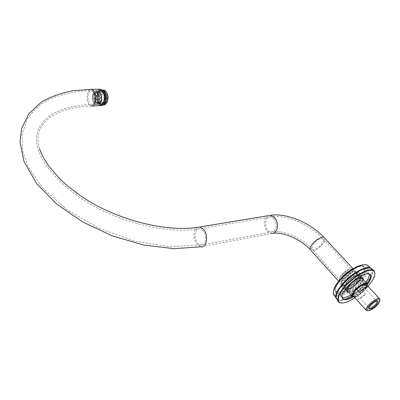 <?xml version="1.0" encoding="UTF-8"?>
<svg xmlns="http://www.w3.org/2000/svg" width="400" height="400" viewBox="0 0 400 400"><rect width="100%" height="100%" fill="white"/><g stroke="black" fill="none" stroke-linecap="round" stroke-linejoin="round"><path stroke-width="0.3" stroke-dasharray="2 1.5" d="M103.185 91.02L102.6 90.33C99.27 88.46 97.26 90.555 96.56 96.605C96.945 103.16 98.815 106.08 102.17 105.36L102.025 105.575M100.4 105.85L98.335 104.42C95.08 100.525 95.89 89.76 99.905 89.215M102.705 91.605C106.625 96.15 103.36 108.13 99.255 103.855C96.375 101.44 96.385 91.94 99.62 90.66C100.775 90.155 101.805 90.47 102.705 91.605M102.46 91.79L100.805 90.66L99.47 90.875C96.335 92.11 96.32 101.325 99.115 103.665L100.425 104.405C104.17 105.4 105.53 95.365 102.46 91.79M367.32 285.545L366.2 288.155C363.205 292.255 359.625 295.115 355.455 296.735L354.155 296.95M353.795 296.93L355.06 296.69C359.41 294.96 363.125 291.98 366.2 287.75L367.345 285.2M356.79 289.35L354.24 292.38L353.19 295.88M353.595 296.33C355.94 296.94 359.39 295.055 363.935 290.675C367.465 286.475 367.695 284.38 364.635 284.385M363.435 284.47L365.79 284.915C367.54 288.06 354.315 298.56 353.26 294.925L354.245 291.735C356.77 288.325 359.785 285.915 363.29 284.51L363.435 284.47M101.825 94.845C101.2 97.8 101.61 100.175 103.04 101.97L104.025 102.53C105.16 102.595 105.985 101.805 106.5 100.15C107.17 96.16 106.445 93.585 104.315 92.44L103.31 92.605L101.825 94.845M101.965 94.655L103.555 92.25C108.575 89.8 108.1 106.665 103.27 102.28C101.735 100.36 101.3 97.82 101.965 94.655M93.8 94.945C94.3 93.26 95.12 92.45 96.265 92.52L97.21 93.06C98.655 94.875 99.07 97.29 98.445 100.295L96.96 102.54L95.995 102.69C93.885 101.545 93.155 98.96 93.8 94.945M106.4 91.88L106.025 91.455C104.035 89.945 102.47 90.77 101.325 93.93C99.79 98.79 102.62 106.045 105.655 104.035L106.735 103.005M93.32 94.76C92.125 98.63 94.335 104.43 96.705 102.895C99.165 101.935 99.195 94.65 96.98 92.74C95.42 91.58 94.2 92.255 93.32 94.76M103.73 104.93C101.045 104.86 99.065 97.865 100.48 93.6C101.03 91.665 101.97 90.48 103.295 90.04M102.325 90.005L101.335 90.28L99.13 93.615C98.22 98 98.825 101.51 100.945 104.145L102.78 105M98.875 93.96L100.89 90.915C103.69 90.29 105.26 92.76 105.6 98.325C104.98 103.385 103.29 105.14 100.535 103.585C98.595 101.175 98.045 97.965 98.875 93.96M99.095 94.215C99.73 92.115 100.765 91.105 102.21 91.195C104.86 92.635 105.77 95.86 104.935 100.86C104.295 102.93 103.265 103.92 101.85 103.835C99.2 102.41 98.28 99.2 99.095 94.215M101.4 101.145C100.725 103.345 99.64 104.405 98.14 104.31C95.735 104.25 93.95 97.91 95.215 94.05C95.88 91.81 96.98 90.735 98.505 90.825C100.89 90.87 102.7 97.3 101.4 101.145M97.865 94.23C98.495 92.125 99.53 91.12 100.97 91.205C103.62 92.65 104.53 95.875 103.695 100.885C103.06 102.955 102.035 103.945 100.62 103.86C97.97 102.435 97.055 99.22 97.865 94.23M94.595 94.055C95.26 91.815 96.355 90.74 97.88 90.83C100.265 90.875 102.075 97.31 100.775 101.155C100.1 103.36 99.015 104.415 97.52 104.325C95.12 104.265 93.335 97.92 94.595 94.055M94.905 94.415C95.505 92.405 96.49 91.44 97.855 91.52C100.375 92.905 101.245 95.995 100.455 100.79C99.85 102.77 98.875 103.72 97.53 103.64C95.01 102.27 94.135 99.195 94.905 94.415M95.525 94.41C96.125 92.4 97.11 91.435 98.48 91.515C101 92.895 101.87 95.985 101.08 100.78C100.475 102.755 99.5 103.705 98.15 103.625C95.63 102.26 94.755 99.185 95.525 94.41M103.365 104.295L101.005 105.07L98.43 102.405C97 98.605 97.06 95.045 98.615 91.72L99.65 90.465L100.73 89.935L101.575 89.935L102.95 90.695M103.13 104.61L101.275 105.105L98.55 102.4C97.12 98.605 97.185 95.045 98.74 91.715C99.495 90.39 100.485 89.795 101.7 89.935L102.695 90.38M357.88 299.175C360.26 298.5 362.84 296.855 365.615 294.235L357.88 299.175L351.535 292.155L359.23 287.28C356.485 289.88 353.92 291.505 351.535 292.155M365.615 294.235L359.23 287.28M359.31 292.115L367.165 287.12M360.67 280.1L352.85 285.03C355.66 282.36 358.265 280.72 360.67 280.1L364.39 284.12M356.65 289.2L352.85 285.03M367.68 310.79L368.37 310.645C372.25 309.255 375.79 306.425 378.995 302.16L379.915 300.225M352.745 270.91C352.135 275.515 340.595 283.96 339.27 280.435L339.18 279.38L340.425 276.615C343.21 272.96 346.265 270.52 349.595 269.295C351.235 268.795 352.255 268.945 352.655 269.745L352.745 270.91M342.085 278.225L343.795 278.52C345.79 277.81 347.61 276.355 349.25 274.165L349.87 272.01C348.935 269.635 340.9 276.345 342.085 278.225L368.98 307.885L369.555 306.065C371.405 303.635 373.435 302.015 375.64 301.205L376.755 301.17M351.79 270.77C352.035 269.205 351.065 268.705 348.875 269.28C345.81 270.405 342.995 272.655 340.43 276.025C338.285 279.795 339.265 280.96 343.365 279.52C347.7 277.095 350.505 274.175 351.79 270.77M350.01 271.88L349.255 273.565C347.395 276.05 345.34 277.695 343.075 278.5C335.535 280.225 350.365 266.2 350.01 271.88M341.965 296.075C342.15 294.33 343.015 292.315 344.575 290.035C347.975 284.445 358.53 275.775 364.42 274.185L367.86 273.6M367.2 283.885C363.49 288.775 358.585 293.025 352.475 296.635M353.135 296.9C358.975 293.365 363.73 289.25 367.39 284.555M368.095 286.385C364.42 290.575 360.025 294.38 354.915 297.795M369.13 273.845L369.01 273.53C368.275 272.225 366.805 271.8 364.59 272.255C355.425 273.7 337.75 290.94 340.8 296.055L342.07 297.32M351.165 295.11C357.235 291.525 362.11 287.3 365.795 282.435M346.86 290.035L348.245 286.67C351.185 282.65 354.82 279.745 359.145 277.965L361.095 277.675M362.51 278.9C363.305 282.14 354.345 290.58 349.57 291.485L347.955 291.54M348.55 292.2C352.405 292.625 363.17 283.575 363.115 279.555M357.67 275.34C352.635 276.155 343.095 285.49 344.78 288.325L347.38 289.055C352.465 288.11 361.83 278.94 360.15 276.055L357.67 275.34M333.465 291.01C333.225 293.475 334.18 294.865 336.32 295.175M336.37 295.185C340.885 295.57 347.315 292.375 355.67 285.595C363.085 278.96 367.065 273.11 367.605 268.04M367.605 267.99C367.43 265.775 366.115 264.685 363.66 264.73M338.48 281.435C334.36 287.315 334.02 290.835 337.46 292M337.615 292.02C341.595 293.02 352.935 286.22 359.155 278.715C365.32 271.935 365.855 264.615 359.375 266.185L353.605 268.37M354.13 271.045C357.155 270.72 357.615 272.395 355.52 276.06C352.49 280.305 348.71 283.325 344.18 285.12C340.42 285.88 339.82 284.105 342.375 279.79C345.945 275.265 349.865 272.35 354.13 271.045M354.18 271.575C349.135 272.36 339.655 281.67 341.37 284.535L343.985 285.285L344.59 285.135C348.95 283.4 352.595 280.495 355.52 276.405C356.64 274.68 357.025 273.32 356.67 272.315L354.18 271.575M356.115 273.66C351.075 274.465 341.56 283.785 343.26 286.635L345.865 287.375C350.955 286.445 360.295 277.285 358.6 274.39L356.115 273.66M368.205 265.915C369.75 269.82 367.285 275.24 360.82 282.185C354.545 288.975 344.75 295.235 339.605 296.185L335.725 296.32M336.505 298.975C337.74 300.165 339.65 300.44 342.24 299.805L342.945 299.63C350.625 297.99 365.33 286.02 369.58 278.355C372.27 274.075 372.965 270.89 371.665 268.795L371.495 268.595M341.195 302.92L344.27 302.59C352.44 301.215 369.195 287.47 373.07 279.165L374.995 273.625M337.67 300.15L342.635 300.35C348.97 298.65 356.01 294.075 363.76 286.625C370.35 279.845 373.29 274.275 372.585 269.92M358.54 274.18C352.67 275.12 341.525 286.025 343.495 289.325C343.985 290.25 345 290.53 346.54 290.175C352.475 289.065 363.375 278.385 361.42 275.015C360.94 274.16 359.98 273.88 358.54 274.18M356.98 272.5C351.11 273.425 339.995 284.315 341.975 287.635C342.475 288.56 343.49 288.85 345.03 288.5C350.97 287.405 361.84 276.735 359.865 273.35C359.385 272.49 358.42 272.21 356.98 272.5M336.18 296.09C336.22 299.59 338.355 300.835 342.59 299.82L343.28 299.645C350.86 298.025 365.385 286.205 369.58 278.645C373.46 272.075 373.12 268.515 368.56 267.955M92.24 106.04L91.255 106.065L89.205 104.62C85.98 100.695 86.75 89.84 90.71 89.28M93.255 91.875C95 94.62 95.41 97.865 94.49 101.62C93.8 103.715 92.725 104.71 91.275 104.61C86.87 104.185 86.835 89.555 91.62 90.735L93.255 91.875M324.17 237.645L324.75 238.28C326.655 241.195 318.61 249.655 313.49 250.635L310.975 250.445M321.02 238.595L323.51 239.295C325.67 242.815 313.11 252.78 311.625 248.785L312.48 245.17C314.875 241.785 317.72 239.595 321.02 238.595M203.175 230.85L199.87 228.685C198.05 228.58 196.71 229.445 195.845 231.28C193.455 235.82 196.455 244.935 200.71 245.08C205.705 246.14 207.205 235.665 203.175 230.85M274 218.815L270.605 216.885C263.395 215.805 264.34 231.74 271.235 231.985C273.065 232.035 274.445 231.23 275.375 229.575C276.995 225.86 276.535 222.27 274 218.815M197.465 227.33L194.93 230.11C193.18 234.88 193.77 239.535 196.705 244.08L200.825 246.805L271.335 233.575L267.09 231.15C263.085 226.9 263.59 217.22 268.08 215.705M92.83 94.19C94.735 86.825 101.035 93.945 98.8 101.075C96.8 108.385 90.66 101.175 92.83 94.19M97.785 94.135C95.59 101.08 101.76 108.255 103.78 100.98C106.035 93.885 99.71 86.805 97.785 94.135M103.695 101.1C103.02 103.3 101.93 104.35 100.425 104.26C97.615 102.745 96.635 99.33 97.5 94.025C98.17 91.79 99.27 90.715 100.8 90.805C103.195 90.85 105 97.265 103.695 101.1M92.92 94.075C91.66 97.945 93.445 104.3 95.84 104.36C97.335 104.455 98.42 103.395 99.09 101.19C100.385 97.335 98.58 90.89 96.195 90.845C94.675 90.755 93.58 91.83 92.92 94.075M337.105 293.105L340.575 293.06C345.535 292.24 355.515 285.315 360.52 279.03C366.07 271.98 366.765 267.735 362.605 266.295L360.45 266.425C355.225 266.87 343.17 275.66 338.73 282.28L335.625 287.835C334.725 290.64 335.175 292.385 336.985 293.065M336.75 293.685C333.89 292.025 334.505 288.33 338.59 282.6C343.165 275.77 355.605 266.705 360.985 266.25C367.325 264.605 367.655 271.215 362.025 278M361.995 278.04C355.635 286.79 340.795 296.035 336.85 293.72M352.595 268.98C355.39 267.405 357.71 266.46 359.54 266.15L361.64 266.02C363.325 266.175 364.25 267.06 364.415 268.675M364.42 268.765C365.36 275.2 349.085 290.38 340.26 292.035L337.52 292.21M337.37 292.19C335.135 291.74 334.495 289.995 335.44 286.94L338.99 280.835M358.665 274.66C354.725 275.505 350.69 278.25 346.565 282.895C342.245 290.03 344.155 291.415 352.295 287.055C359.565 282.235 363.545 274.165 358.665 274.66M346.57 282.895C342.255 290.025 344.165 291.41 352.295 287.055C359.56 282.235 363.535 274.17 358.66 274.665C354.72 275.51 350.69 278.255 346.57 282.895M100.805 90.66L91.62 90.735C74.395 91.1 59.385 94.425 46.59 100.715C38.74 105.485 32.345 111.495 27.39 118.745L22.09 134.045L22.725 151.345L28.19 166.925L42.685 188.06L66.6 209.44L98.63 228.12L134.23 240.94L169.47 246.68L200.71 245.08L271.235 231.985C282.025 229.31 301.825 237.76 311.625 248.785L353.26 294.925M100.425 104.405L91.275 104.61C76 105.005 63.2 108.06 52.885 113.78C47.85 116.735 42.2 121.09 38.125 129.695C36.06 135.72 36.01 142.14 37.985 148.965C39.8 154.585 42.94 160.625 47.405 167.095L58.525 180.08L66.425 187.345L80.255 197.795C115.625 221.915 166.975 234.685 199.87 228.685L270.605 216.885C286.555 214.39 309.805 224.125 323.51 239.295L365.79 284.915M366.2 288.155L366.2 287.75M355.455 296.735L354.975 296.715M353.02 268.69L361.415 277.725M366.755 283.47L367.275 284.03M338.655 281.21L346.87 290.34M364.065 284.535L363.29 284.51M354.24 292.38L354.245 291.735M91.255 106.065C75.885 106.5 63.13 109.635 52.98 115.48C48.09 118.385 42.465 123.2 39.12 131.26C37.465 136.9 37.635 142.815 39.625 148.995M273.63 233.215L271.335 233.575M103.04 101.97L103.27 102.28M103.31 92.605L103.555 92.25M104.025 102.53L95.995 102.69M104.315 92.44L96.265 92.52M96.705 102.895L96.96 102.54M96.98 92.74L97.21 93.06M105.655 104.035L105.215 104.675M106.025 91.455L105.625 90.88M103.275 104.94L102.385 104.96M100.945 104.145L100.535 103.585M101.335 90.28L100.89 90.915M98.505 90.825L100.8 90.805L103 92.66L104.125 96.2L103.805 101.025C103.085 103.3 101.955 104.38 100.425 104.26L98.14 104.31M97.52 104.325L95.84 104.36C95.68 104.815 94.885 104.08 93.45 102.155C92.225 100.515 92.23 94.275 93.355 92.735C94.11 91.41 95.055 90.78 96.195 90.845L97.88 90.83M98.48 91.515L97.855 91.52M98.15 103.625L97.53 103.64M102.21 91.195L100.97 91.205M101.85 103.835L100.62 103.86M101.005 105.07L98.09 102.17C95.38 93.84 99.4 89.15 101.43 89.91M99.435 101.715C98.255 97.535 98.385 94.355 99.825 92.175C101.105 90.42 102.42 91.125 103.76 94.295C104.57 99.46 103.915 102.615 101.785 103.75C101.44 104.115 100.655 103.435 99.435 101.715M101.85 89.97L102.57 90.245M103.105 104.64L101.42 105.125M368.37 310.645L369.185 310.695M378.995 302.16L379 302.855M339.27 280.435L352.625 295.255M352.655 269.745L366.745 284.925M379.47 298.64L379.915 299.115M369.555 306.065L369.555 306.76M375.64 301.205L376.455 301.245M349.87 272.01L376.77 301.18M348.875 269.28L349.595 269.295M340.43 276.025L340.425 276.615M349.255 273.565L349.25 274.165M343.075 278.5L343.795 278.52M344.575 290.035L344.57 290.425M364.42 274.185L364.895 274.2M369.445 273.985L369.01 273.53M342.16 297.585L340.8 296.055M348.245 286.67L348.245 287.065M359.145 277.965L359.615 277.98M361.85 277.885L360.15 276.055M346.98 290.77L344.78 288.325M338.45 281.495L335.44 286.94L335.625 287.835L338.755 282.41C344.68 274.115 357.65 265.53 362.605 266.295L361.64 266.02C359.695 265.81 356.995 266.605 353.545 268.405M355.52 276.06L355.52 276.405M344.18 285.12L344.59 285.135M343.26 286.635L341.37 284.535M356.67 272.315L358.6 274.39M371.665 268.795L370.74 268.025M373.085 279.495L373.07 279.165M343.915 302.785L343.54 302.745M374.33 271.015L373.395 270.235M343.495 289.325L341.975 287.635M359.865 273.35L361.42 275.015M343.28 299.645L342.945 299.63M369.58 278.645L369.58 278.355M344.975 281.605C337.075 292.44 349.81 292.235 358.21 281.74C362.79 275.295 361.935 272.875 356.66 273.105C351.69 275.225 347.795 278.055 344.975 281.605M346.785 282.67C344.575 285.725 343.83 287.445 344.55 287.845C345.67 288.83 353.01 284.975 356.94 280.065C359.945 276.09 360.01 274.445 357.13 275.13C353.655 276.43 350.205 278.945 346.785 282.67"/><path stroke-width="0.6" d="M102.17 105.36C105.435 104 106.015 94.76 103.185 91.02M99.905 89.215L100.865 89.21L102.855 90.57C105.93 94.08 105.51 104.17 102.025 105.575L92.24 106.04M354.155 296.95C348.68 297.235 358.2 285.685 364.505 284.085C366.435 283.54 367.37 284.03 367.32 285.545M367.345 285.2L367.275 284.03C366.825 283.245 365.88 283.065 364.43 283.485C359.37 284.76 350.535 293.605 352.095 296.145L353.795 296.93M364.635 284.385L364.065 284.535C361.895 285.23 359.47 286.835 356.79 289.35M353.19 295.88L353.595 296.33M106.735 103.005C108.585 99.42 108.475 95.71 106.4 91.88M103.295 90.04L104.165 90.035L105.625 90.88C107.735 93.57 108.32 97.085 107.38 101.43L105.215 104.675L103.275 104.94M102.78 105C104.285 104.82 105.365 103.64 106.025 101.46C107.48 97.21 105.47 90.09 102.81 90.045L102.325 90.005M102.95 90.695C105.46 92.49 106.15 100.355 104.05 103.395L103.365 104.295M102.695 90.38C105.49 91.85 106.39 100.115 104.175 103.39L103.13 104.61M364.39 284.12L367.165 287.12C364.77 287.765 362.15 289.43 359.31 292.115L356.65 289.2M379.915 300.225L379.915 299.115C378.865 295.835 366.81 304.825 366.06 309.17L366.07 310.17L367.68 310.79M379.845 301.075L379 302.855C376.035 306.795 372.765 309.405 369.185 310.695C365.765 310.925 366.495 308.555 371.37 303.585C376.73 299.35 379.555 298.51 379.845 301.075M378.025 302.245C378.27 301.28 377.745 300.95 376.455 301.245C373.955 302.165 371.655 304 369.555 306.76C365.675 312.565 376.945 306.665 378.025 302.245M376.755 301.17L377.03 302.09C376.51 304.66 369.585 309.79 368.98 307.885L368.975 307.87M367.86 273.6L370.42 275.02C371.07 277.215 369.995 280.17 367.2 283.885M352.475 296.635L346.98 298.875C344.53 299.475 342.925 299.045 342.16 297.585L341.965 296.075M367.39 284.555C372.7 276.98 372.41 273.385 366.52 273.77L364.895 274.2C358.865 275.825 348.055 284.705 344.57 290.425C338.445 299.235 343.885 302.585 353.135 296.9M354.915 297.795C350.41 300.64 346.745 302.305 343.915 302.785C336.95 304.495 336.345 297.45 342.865 289.385C348.675 281.295 362.785 271.135 369.08 270.395C375.085 269.55 376.42 272.585 373.085 279.495L368.095 286.385M342.07 297.32L345.635 297.36L351.165 295.11M365.795 282.435C368.425 278.945 369.54 276.08 369.13 273.845M361.095 277.675L362.39 278.465L362.51 278.9M347.955 291.54L346.98 290.77L346.86 290.035M363.115 279.555C363.16 277.99 362.265 277.39 360.425 277.77L359.615 277.98C355.105 279.84 351.31 282.865 348.245 287.065C346.26 290.255 346.36 291.965 348.55 292.2M363.66 264.73L361.99 264.905L357.51 266.355C350.11 269.955 343.705 275.07 338.29 281.7C335.575 285.1 333.965 288.2 333.465 291.01M353.605 268.37C347.32 271.99 342.28 276.345 338.48 281.435M335.725 296.32L334.1 295.45L333.275 293.81C333.02 290.71 334.695 286.895 338.29 282.375C343.955 275.45 350.65 270.105 358.375 266.34L363.05 264.825C365.42 264.365 367.14 264.73 368.205 265.915L370.74 268.025M371.495 268.595C370.385 267.56 368.695 267.265 366.42 267.715C360.485 269.015 353.535 273.345 345.575 280.705C338.895 287.42 335.635 292.995 335.79 297.44L336.505 298.975M374.995 273.625L374.33 271.015C373.245 269.8 371.475 269.44 369.015 269.94C362.98 271.29 355.895 275.715 347.76 283.225C340.935 290.065 337.59 295.74 337.73 300.24C338.1 301.925 339.255 302.82 341.195 302.92M372.585 269.92L372.185 269.23C371.11 268.025 369.355 267.665 366.925 268.15L364.585 268.77C357.075 270.88 343.96 281.67 339.59 288.73C337.03 292.45 335.89 295.535 336.17 297.99L337.67 300.15M368.56 267.955L364.155 268.76C356.775 270.835 343.885 281.44 339.59 288.38C337.595 291.265 336.46 293.835 336.18 296.09M90.71 89.28L91.67 89.27L93.645 90.645C95.76 93.97 96.26 97.905 95.14 102.455C94.305 104.985 93.01 106.19 91.255 106.065M310.975 250.445L310.365 249.77C309.95 248.615 310.295 247.16 311.4 245.4C314.3 241.295 317.75 238.64 321.745 237.43C323.2 237.115 324.2 237.4 324.75 238.28L353.02 268.69M100.865 89.21L91.67 89.27L72.95 90.695C61.225 92.94 50.775 96.675 41.605 101.91L28.845 113.735L21.625 128.52L20 141.975L24.045 161.725L36.765 183.735L56.89 204.23L82.82 222.035L112.6 235.98L143.825 245.05L173.98 248.665L200.825 246.805C206.87 248.09 208.69 235.395 203.8 229.565L199.81 226.96L197.465 227.33M271.335 233.575C273.54 233.63 275.21 232.66 276.33 230.665C278.3 226.16 277.745 221.81 274.67 217.62L270.57 215.295L268.08 215.705M338.99 280.835C342.5 276.335 347.035 272.385 352.595 268.98M361.415 277.725L366.755 283.47M273.63 233.215C284.325 231.935 301.665 240.065 310.365 249.77L338.655 281.21M346.87 290.34L352.095 296.145M324.17 237.645C310.02 222.435 286.81 212.86 270.57 215.295L199.81 226.96C167.3 232.875 116.295 220.14 81.31 196.305L67.645 186.01L59.885 178.91L48.99 166.325C44.595 160.075 41.475 154.3 39.625 148.995M104.165 90.035L102.81 90.045M102.57 90.245C104.33 91.105 105.385 93.655 105.735 97.89C105.38 101.85 104.505 104.1 103.105 104.64M352.625 295.255L366.07 310.17M366.745 284.925L379.47 298.64M376.77 301.18L377.025 301.455M370.42 275.02L369.445 273.985M362.39 278.465L361.85 277.885M353.545 268.405C347.59 271.745 342.56 276.105 338.45 281.495M338.29 282.375L338.29 281.7M358.375 266.34L357.51 266.355M335.79 297.44L333.275 293.81M337.73 300.24L336.17 297.99M373.395 270.235L372.185 269.23M364.585 268.77L364.155 268.76M339.59 288.73L339.59 288.38"/></g></svg>
